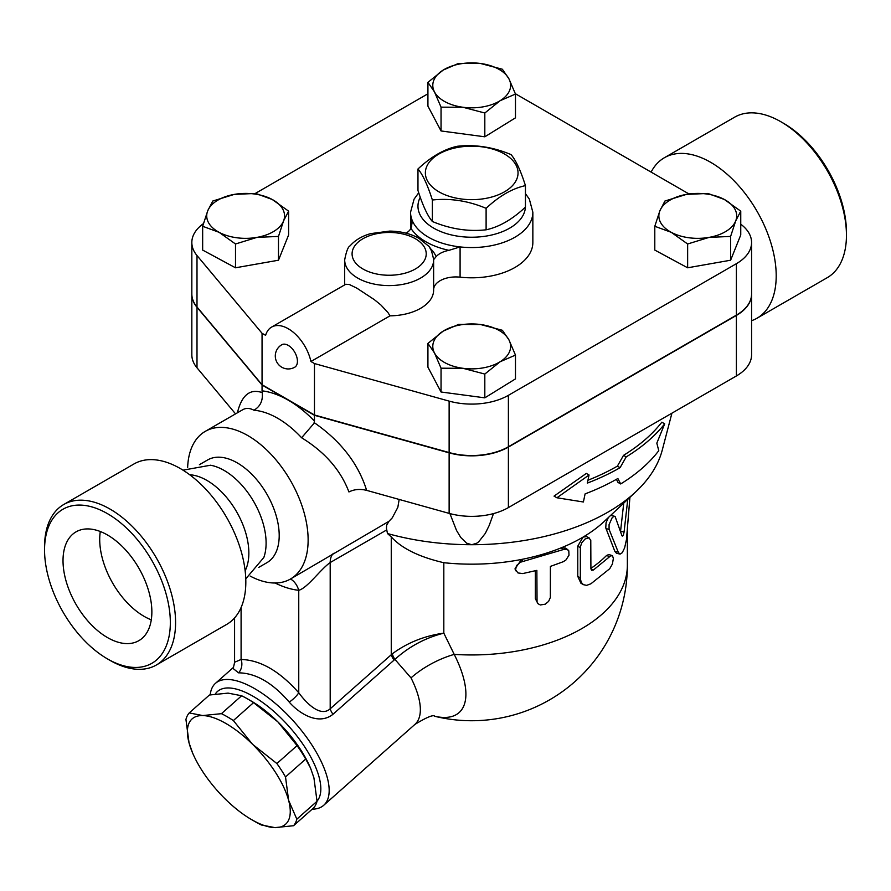 <?xml version="1.0" encoding="UTF-8"?>
<svg xmlns="http://www.w3.org/2000/svg" width="891" height="891" viewBox="0 0 891 891"><rect width="100%" height="100%" fill="white"/><g stroke="black" fill="none" stroke-linecap="round" stroke-linejoin="round"><path stroke-width="1.34" d="M417.968 168.989L417.968 190.474C422.768 205.554 427.569 215.889 432.369 221.503C450.278 228.998 468.187 231.771 486.107 229.811C499.216 226.971 512.325 219.409 525.445 207.102L525.445 185.618C512.325 188.446 499.216 196.02 486.107 208.327C468.187 200.82 450.278 198.047 432.369 200.007C427.569 184.938 422.768 174.591 417.968 168.989C431.077 156.682 444.197 149.109 457.306 146.28C475.215 144.309 493.135 147.082 511.044 154.589C515.844 160.202 520.645 170.537 525.445 185.618M504.462 153.998A46.321 26.741 0 0 0 426.956 165.993A46.321 26.741 0 0 0 483.69 198.749A46.321 26.741 0 0 0 504.462 153.998M432.369 221.503L432.369 200.007M486.107 229.811L486.107 208.327M107.443 637.555A62.816 36.264 60 0 1 66.402 582.202A62.816 36.264 60 0 1 76.036 531.86A62.816 36.264 60 0 1 138.851 568.124A62.816 36.264 60 0 1 138.851 640.662A62.816 36.264 60 0 1 107.443 637.555M100.293 531.515A62.816 36.264 -120 0 0 144.13 616.372A62.816 36.264 -120 0 0 151.281 619.835M107.443 513.639A88.944 51.355 60 0 1 170.337 622.575A88.944 51.355 60 0 1 107.443 658.883A88.944 51.355 60 0 1 44.55 549.947A88.944 51.355 60 0 1 107.443 513.639M107.443 658.883L110.061 660.398A92.653 53.493 -120 0 0 156.393 664.987A92.653 53.493 -120 0 0 170.593 590.744A92.653 53.493 -120 0 0 110.061 509.095A92.653 53.493 -120 0 0 63.74 504.506A92.653 53.493 -120 0 0 44.55 546.929L44.55 549.947M63.74 504.506L133.984 463.955A92.653 53.493 60 0 1 180.305 468.543A92.653 53.493 60 0 1 240.837 550.192A92.653 53.493 60 0 1 226.637 624.435L156.393 664.987M651.121 172.108A92.653 53.493 60 0 1 664.363 157.74L734.607 117.189A92.653 53.493 60 0 1 780.939 121.777L780.939 121.777A92.653 53.493 60 0 1 846.45 235.246A92.653 53.493 60 0 1 827.26 277.669L757.016 318.221A92.653 53.493 60 0 1 751.581 320.693M783.557 123.292L780.939 121.777L783.557 123.292A88.944 51.355 -120 0 1 846.45 232.228L846.45 235.246M664.363 157.74A92.653 53.493 60 0 1 710.695 162.329A92.653 53.493 60 0 1 771.216 243.978A92.653 53.493 60 0 1 757.016 318.221M687.763 193.258A59.296 34.237 60 0 1 689.634 193.893M183.011 470.17L210.543 465.225A59.296 34.237 60 0 1 224.164 470.459A59.296 34.237 60 0 1 263.825 557.499L245.76 578.86M189.694 474.747A59.296 34.237 60 0 1 206.924 480.416A59.296 34.237 60 0 1 245.148 570.797M285.521 776.952L288.617 800.341A70.411 28.746 -131.6 0 0 252.565 744.308L276.878 763.531A76.904 31.397 48.4 0 1 285.521 776.952L305.713 759.043A76.904 31.397 -131.6 0 0 297.071 745.622L277.869 721.866A70.411 28.746 48.4 0 1 310.346 767.686L305.713 759.043M293.54 825.723L274.885 827.616A70.411 28.746 -131.6 0 0 288.617 800.341L296.837 819.174A76.904 31.397 48.4 0 1 293.54 825.723L313.743 807.803A76.904 31.397 -131.6 0 0 317.029 801.265L313.933 777.888L310.725 768.577M202.769 715.562L221.425 713.669A76.904 31.397 48.4 0 1 233.364 720.563L252.565 744.308A70.411 28.746 -131.6 0 0 202.769 715.562A70.411 28.746 -131.6 0 0 189.037 742.838L185.941 719.46A76.904 31.397 48.4 0 1 189.226 712.923L202.769 715.562M261.341 824.977A76.904 31.397 48.4 0 1 255.461 821.847L251.708 819.687A70.411 28.746 -131.6 0 0 274.885 827.616L261.341 824.977M192.623 753.04L189.037 742.838A70.411 28.746 -131.6 0 0 192.623 753.04A70.411 28.746 -131.6 0 0 225.089 798.871A70.411 28.746 -131.6 0 0 251.708 819.687M247.509 698.889L251.251 701.05A70.411 28.746 48.4 0 1 277.869 721.866L253.556 702.643A76.904 31.397 -131.6 0 0 247.509 698.889A76.904 31.397 -131.6 0 0 241.628 695.76L228.085 693.12L209.43 695.013L189.226 712.923M253.556 702.643L233.364 720.563M241.628 695.76L221.425 713.669M297.071 745.622L276.878 763.531M317.029 801.265L296.837 819.174M709.136 237.374L687.64 243.989L671.224 232.306A38.914 22.464 0 0 0 709.136 237.374A38.914 22.464 0 0 0 735.688 220.946L730.62 236.427L709.136 237.374M654.796 226.292L659.863 210.811A38.914 22.464 0 0 0 671.224 232.306L654.796 226.292L654.796 250.081L687.64 267.79L687.64 243.989M664.931 201.021L686.426 194.394A38.914 22.464 0 0 0 659.863 210.811L664.931 201.021M724.338 199.461L740.755 211.156L735.688 220.946A38.914 22.464 0 0 0 724.338 199.461A38.914 22.464 0 0 0 686.426 194.394L707.911 193.447L724.338 199.461M434.485 352.959L427.925 343.391L443.261 331.073A38.914 22.464 0 0 0 434.485 352.959A38.914 22.464 0 0 0 462.93 368.295L441.045 368.206L434.485 352.959M458.598 324.424L480.483 324.513A38.914 22.464 0 0 0 443.261 331.073L458.598 324.424M502.368 330.283L508.928 339.85A38.914 22.464 0 0 0 480.483 324.513L502.368 330.283M500.152 361.735L484.815 374.053L462.93 368.295A38.914 22.464 0 0 0 500.152 361.735A38.914 22.464 0 0 0 508.928 339.85L515.477 355.097L500.152 361.735M234.277 194.394L255.773 193.447L272.189 199.461A38.914 22.464 0 0 0 234.277 194.394A38.914 22.464 0 0 0 207.726 210.811L212.793 201.021L234.277 194.394M288.617 211.156L283.55 220.946A38.914 22.464 0 0 0 272.189 199.461L288.617 211.156L288.617 234.946L278.482 260.217L278.482 236.427L256.987 237.374A38.914 22.464 0 0 0 283.55 220.946L278.482 236.427M219.075 232.306L202.658 226.292L207.726 210.811A38.914 22.464 0 0 0 219.075 232.306A38.914 22.464 0 0 0 256.987 237.374L235.502 243.989L219.075 232.306M730.62 236.427L730.62 260.217L740.755 234.946L740.755 211.156M730.62 260.217L687.64 267.79M515.477 355.097L515.477 378.887L484.815 397.843L484.815 374.053M484.815 397.843L441.045 391.995L441.045 368.206M441.045 391.995L427.925 367.181L427.925 343.391M278.482 260.217L235.502 267.79L202.658 250.081L202.658 226.292M235.502 267.79L235.502 243.989M288.261 345.396A12.975 7.484 60 0 1 296.736 356.823A12.975 7.484 60 0 1 294.754 367.215A12.975 12.975 0 0 1 277.034 362.47A12.975 12.975 0 0 1 281.779 344.75A12.975 7.484 60 0 1 288.261 345.396M345.786 284.262L349.406 284.53L356.923 288.205L374.309 299.632L380.769 304.867L387.886 312.44L390.002 315.837L310.926 361.501A33.357 19.257 60 0 0 271.588 327.097A33.357 19.257 60 0 0 265.607 335.339L262.054 333.29L197 255.539A51.89 29.96 180 0 1 191.832 242.508A51.89 29.96 180 0 1 203.415 223.641M508.928 78.809L515.477 94.056L500.152 100.694A38.914 22.464 0 0 0 508.928 78.809A38.914 22.464 0 0 0 480.483 63.473L502.368 69.242L508.928 78.809M484.815 113.012L462.93 107.254A38.914 22.464 0 0 0 500.152 100.694L484.815 113.012L484.815 136.802L441.045 130.955L441.045 107.165L434.485 91.918A38.914 22.464 0 0 0 462.93 107.254L441.045 107.165M443.261 70.033L458.598 63.384L480.483 63.473A38.914 22.464 0 0 0 443.261 70.033A38.914 22.464 0 0 0 434.485 91.918L427.925 82.351L443.261 70.033M441.045 130.955L427.925 106.14L427.925 82.351M484.815 136.802L515.477 117.846L515.477 94.056M344.683 284.897L344.683 259.905A44.472 25.672 0 0 0 389.155 285.588A44.472 25.672 0 0 0 433.627 259.905A44.472 25.672 0 0 0 433.627 259.649L436.1 256.664A48.181 27.81 0 0 0 429.896 248.077M433.627 289.909A44.472 25.672 180 0 1 433.627 290.165A44.472 25.672 180 0 1 390.002 315.837M406.084 233.186A22.242 12.842 0 0 0 410.974 228.419A64.854 37.444 0 0 0 448.953 250.338A22.242 12.842 0 0 0 436.1 256.664M418.725 192.757L414.081 199.139L410.551 212.247A61.145 35.306 0 0 0 411.664 218.963L412.076 222.984L410.974 228.419M448.953 250.338L460.09 246.918A61.145 35.306 0 0 0 532.851 212.247L529.354 199.161L525.445 193.603M532.851 212.247L532.851 242.508A61.145 35.306 180 0 1 460.09 277.168A22.242 12.842 0 0 0 433.627 289.553M366.635 490.362C358.371 463.81 340.986 441.29 314.467 422.813L301.615 437.759C324.892 452.06 340.663 470.125 348.938 491.955C354.217 489.282 360.12 488.747 366.635 490.362L449.131 513.383A51.89 29.96 0 0 0 508.393 507.592L736.389 375.957A51.89 29.96 0 0 0 751.581 354.774L751.581 294.253A51.89 29.96 180 0 1 736.389 315.436L508.393 447.07A51.89 29.96 180 0 1 449.131 452.862L314.467 415.295L288.261 400.17L262.054 385.035L197 307.284A51.89 29.96 180 0 1 191.832 294.253A51.89 29.96 180 0 1 191.832 294.108M191.832 242.508L191.832 293.952A51.89 29.96 0 0 0 197 306.983L262.054 384.734L314.467 414.994L449.131 452.55A51.89 29.96 0 0 0 508.393 446.77L736.389 315.136A51.89 29.96 0 0 0 751.581 293.952L751.581 242.508A51.89 29.96 180 0 1 736.389 263.691L508.393 395.326A51.89 29.96 180 0 1 449.131 401.117L314.467 363.55L310.926 361.501M515.354 93.722L689.01 193.982M740.755 224.198A51.89 29.96 180 0 1 751.581 242.508M314.467 414.994L314.467 363.55M262.054 384.734L262.054 333.29M255.372 193.414L427.925 93.789M658.772 450.679L656.823 443.15L664.697 423.838A212.181 122.501 180 0 1 626.217 456.894L620.08 467.675A209.831 121.143 180 0 1 587.358 483.089L589.051 474.992L556.92 497.779L583.393 501.989L585.097 493.892A206.701 119.338 0 0 0 617.864 478.5L620.671 483.958A204.34 117.98 0 0 0 658.772 450.679M589.051 474.992L586.323 473.422L554.046 496.12L556.92 497.779M620.08 467.675L617.396 466.127L623.533 455.346A208.394 120.318 0 0 0 661.835 422.189L664.697 423.838M587.96 480.227A206.044 118.96 0 0 0 617.396 466.127M626.217 456.894L623.533 455.346M620.671 483.958L617.986 482.41L616.416 479.325M627.765 499.339L624.079 531.983C623.41 535.469 622.698 536.716 621.94 535.725L615.158 516.613L613.732 516.424L612.039 517.949L609.076 524.654L609.065 529.299L618.454 552.676L620.158 554.079L622.274 552.698L624.647 547.798L626.473 539.545L629.926 497.312M610.703 515.354L614.656 516.312M619.869 554.046L616.472 553.278L614.812 551.262L605.78 527.929L606.036 522.872L608.275 517.649M620.548 531.292L623.745 503.114M522.739 573.57L517.972 572.946L515.588 569.795L516.468 565.629L520.422 562.221L564.226 549.29L566.966 549.313L568.792 550.816L569.004 555.171L565.952 559.982L563.223 561.731L550.404 566.409L550.348 597.482L548.611 601.392L545.247 604.187L540.314 604.956L538.164 603.82L537.05 601.96L536.861 570.374L522.739 573.57M515.978 570.908L514.976 568.892L521.558 559.437A155.658 89.868 180 0 1 443.818 562.711C419.193 557.009 401.674 548.399 391.26 536.905L391.26 654.651A11.115 4.544 -131.6 0 0 394.056 660.12L394.913 659.385C409.002 646.599 425.308 637.845 443.818 633.145C424.495 635.818 407.321 642.712 392.318 653.805A11.115 4.633 -129.1 0 0 394.913 659.385L411.007 677.884A81.538 33.29 48.4 0 1 414.883 724.439C426.689 717.233 433.316 714.504 434.775 716.23M537.774 603.396L535.346 598.674L535.346 570.763M583.393 584.663L586.657 585.365L590.911 583.783L609.734 568.703L612.418 563.992L613.364 558.423L612.496 555.784L610.703 555.817L593.395 570.028L591.579 570.285L590.911 568.848L590.778 540.135L588.784 537.852L585.042 539.033L581.801 542.742L580.353 546.874L580.331 578.727L581.3 582.413L583.393 584.663L580.887 583.193L577.78 576.388L577.78 546.127L583.082 537.084A155.658 89.868 180 0 1 561.096 547.876L565.651 548.076L567.935 549.825M563.223 549.624L561.096 547.876A155.658 89.868 180 0 1 521.558 559.437L522.739 561.464M671.925 413.168L662.258 450.1A192.712 111.264 180 0 1 635.873 491.732L604.298 521.369A155.658 89.868 180 0 1 583.082 537.084L586.601 536.616L589.385 538.075M590.911 568.402A155.658 89.868 0 0 0 606.526 555.527L608.787 554.525L612.084 555.55M434.474 716.208A101.986 41.632 -131.6 0 0 454.21 654.384L443.818 633.145L443.818 562.711M314.122 422.59L314.467 421.109A100.059 57.77 -120 0 0 288.261 400.17A100.059 57.77 -120 0 0 262.054 390.848L262.221 392.619C263.068 400.582 260.317 406.452 253.946 410.228A85.235 49.217 60 0 1 277.78 418.325A85.235 49.217 60 0 1 301.615 437.759M187.633 467.719A85.235 49.217 60 0 1 205.242 431.378L242.842 409.66C246.072 407.833 249.77 408.022 253.946 410.228M314.467 415.295L314.467 421.109M205.242 431.378A85.235 49.217 60 0 1 247.865 435.599A85.235 49.217 60 0 1 303.541 510.71A85.235 49.217 60 0 1 290.477 579.016A85.235 49.217 60 0 1 250.193 576.087M399.179 499.439L397.82 507.38L392.263 517.849L388.944 521.324L290.477 579.016M262.054 385.035L262.054 390.848M493.491 513.595L489.192 525.478L485.283 533.431L478.656 541.839L476.574 543.31L471.707 544.713L466.606 543.165L460.792 537.507L456.504 530.412L449.922 513.595M388.944 521.324L386.661 525.144L386.449 528.352L387.474 533.531L391.26 536.905M635.873 491.732A192.712 111.264 180 0 1 471.707 544.713A192.712 111.264 180 0 1 387.474 533.531M392.318 653.805L330.193 708.802C320.56 717.522 306.482 703.344 298.752 692.764C279.529 671.09 260.317 659.997 241.093 659.474L234.578 662.247C233.876 666.312 233.186 668.306 232.54 668.239L233.553 667.292M627.364 531.236L627.364 565.083A155.658 89.868 180 0 1 454.21 654.384A59.296 29.303 -26.8 0 0 411.007 677.884M241.093 607.506L241.093 659.474A11.115 8.632 -90.5 0 1 238.521 672.828C255.706 673.039 272.613 682.807 289.252 702.119C299.276 713.613 318.588 725.809 332.989 714.27A11.115 4.544 48.4 0 1 330.193 708.802L330.193 562.555L386.694 529.933M275.119 583.004A107.477 62.047 -120 0 0 298.752 590.299A22.242 16.751 95.9 0 0 290.544 578.983M289.252 702.119A11.115 2.818 139.3 0 0 298.752 692.764L298.752 590.299C307.417 588.038 320.392 569.438 330.193 562.555A22.242 12.842 60 0 1 333.446 553.367M232.64 668.116L238.521 672.828M312.184 809.184A81.538 33.29 -131.6 0 0 323.689 805.308A81.538 33.29 -131.6 0 0 294.498 722.222A81.538 33.29 -131.6 0 0 215.499 683.308A81.538 33.29 -131.6 0 0 210.209 694.869M215.277 694.033A74.12 30.261 48.4 0 1 285.12 722.256A74.12 30.261 48.4 0 1 317.029 801.154M199.417 464.69L207.625 459.956A59.296 34.237 60 0 1 237.273 462.897A59.296 34.237 60 0 1 276.01 515.143A59.296 34.237 60 0 1 266.921 562.667L258.713 567.4M191.832 294.253L191.832 354.774A51.89 29.96 0 0 0 197 367.805L235.547 413.881M411.664 226.581L411.664 218.963A61.145 35.306 0 0 0 460.09 246.918L460.09 277.168M362.949 268.993A37.066 21.395 180 0 1 374.799 234.133A37.066 21.395 180 0 1 426.221 253.645A37.066 21.395 180 0 1 403.512 273.582A37.066 21.395 180 0 1 362.949 268.993M525.423 207.124A53.738 31.029 180 0 1 491.531 235.035A53.738 31.029 180 0 1 433.705 228.141A53.738 31.029 180 0 1 418.948 212.091A53.738 31.029 180 0 1 420.262 197.234M736.389 315.136L736.389 263.691M508.393 446.77L508.393 395.326M449.131 452.55L449.131 401.117M197 306.983L197 255.539M605.969 528.474L609.166 529.555M614.812 551.262L618.22 552.108M620.57 531.359L624.079 531.983M535.346 598.674L536.861 600.634M577.78 546.127L580.308 547.687M577.78 576.388L580.308 577.947M606.526 555.527L609.734 556.597M590.911 568.814L593.395 570.028M262.221 392.619L262.054 392.552C249.903 388.476 241.684 395.225 237.396 412.811M449.131 452.862L449.131 513.383M332.989 714.27L394.056 660.12M197 307.284L197 367.805M508.393 447.07L508.393 507.592M736.389 315.436L736.389 375.957M345.819 284.24L271.588 327.097M433.627 290.165L433.627 259.559C431.935 251.217 430.097 246.607 428.114 245.727L418.803 238.209C410.406 233.587 400.672 231.226 389.601 231.103L370.656 233.62C361.913 236.093 355.075 240.158 350.141 245.805C348.136 246.64 346.309 251.34 344.683 259.905M410.551 229.087L410.551 212.247M434.44 716.208A155.658 155.658 0 0 0 627.364 565.083M234.578 617.897L234.578 662.236M232.685 668.072L215.499 683.308M414.883 724.439L323.689 805.308"/></g></svg>
